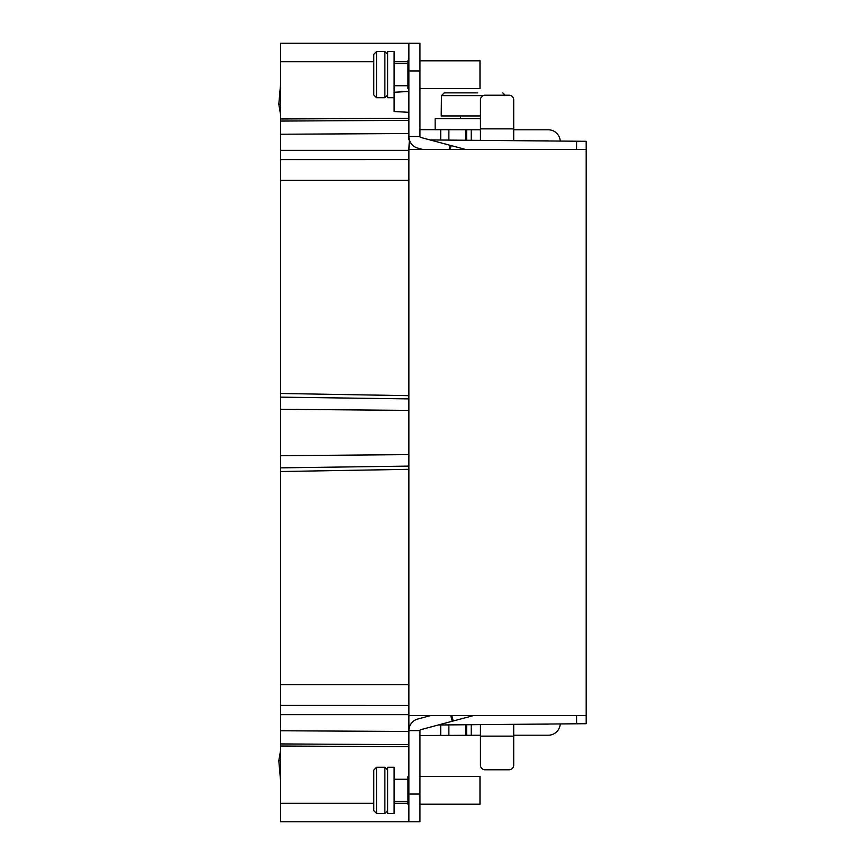 <?xml version="1.0" encoding="UTF-8"?>
<svg xmlns="http://www.w3.org/2000/svg" width="865" height="865" viewBox="0 0 865 865"><rect width="100%" height="100%" fill="white"/><g stroke="black" fill="none" stroke-linecap="round" stroke-linejoin="round"><path stroke-width="1.3" d="M430.067 139.935L586.189 141.298L586.189 715.539L408.886 715.539L408.886 149.461L586.189 149.461M438.296 724.989L586.189 723.702L586.189 715.539M430.738 715.539L417.784 719.01A12.002 12.002 0 0 0 408.886 730.611L408.886 821.75L280.519 821.75L280.519 409.296L408.886 410.388M408.886 43.25L408.886 136.519L419.957 136.519L419.957 43.25L280.519 43.25L280.519 393.478L408.886 395.673M280.519 409.296L280.519 393.478M280.519 471.522L408.886 469.327M408.886 684.615L280.519 684.615M280.519 467.857L408.886 466.105M280.519 159.614L408.886 159.603L408.886 150.369L280.519 150.369M409.329 139.762L408.886 149.461M473.555 715.539L420.65 729.714A0.919 0.919 0 0 0 419.957 730.611L408.886 730.611L408.886 715.539M280.519 397.143L408.886 398.895M408.886 180.385L280.519 180.385M410.151 725.238L408.886 725.248M480.453 735.207L419.979 735.553M548.68 724.027A0.919 0.919 0 0 1 548.259 724.124L537.414 724.124M576.577 141.222L576.577 149.461M420.131 129.685L480.453 129.793M422.78 149.461L417.784 148.12A12.002 12.002 0 0 1 408.886 136.519L408.886 139.752M408.886 91.474L394.105 92.252M537.414 140.876L548.259 140.876A0.919 0.919 0 0 1 548.68 140.973M513.702 129.793L548.259 129.793A12.002 12.002 0 0 1 560.25 141.071M480.453 140.379L480.453 99.843A4.617 4.617 0 0 1 485.07 95.226L509.074 95.226A4.617 4.617 0 0 1 513.702 99.843L513.702 140.671M466.603 129.793L466.603 140.26L466.603 129.793M280.519 118.981L408.886 118.3M394.105 111.531L394.105 97.734L394.105 111.531L408.886 112.309M280.519 121.068L408.886 120.332M560.25 723.929A12.002 12.002 0 0 1 548.259 735.207L513.702 735.207M419.957 730.611L419.957 821.75L408.886 821.75M419.957 776.5L479.989 776.5L479.989 804.201L419.957 804.201M408.886 776.5L407.956 776.5L407.956 804.201L408.886 804.201M407.956 779.268L394.105 779.268M407.956 801.433L394.105 801.433M394.105 790.351L394.105 813.435L387.639 813.435L387.639 767.266L394.105 767.266L394.105 790.351M387.639 770.034L384.871 767.266L384.871 813.435L387.639 810.667M384.871 767.266L376.556 767.266L376.556 813.435L384.871 813.435M373.788 810.667L373.788 770.034L373.788 810.667L376.556 813.435M373.788 770.034L376.556 767.266M466.603 735.207L466.603 724.74M513.702 724.329L513.702 736.126L480.453 736.126L480.453 765.157L480.453 724.621M485.07 769.774L509.074 769.774L485.07 769.774A4.617 4.617 0 0 1 480.453 765.157M513.702 736.126L513.702 765.157A4.617 4.617 0 0 1 509.074 769.774M280.519 750.647L278.811 760.746L280.519 760.595M278.811 760.746L280.519 780.252M280.519 84.748L278.811 104.254L280.519 114.353M278.811 104.254L280.519 104.406M419.957 136.519A0.919 0.919 0 0 0 420.65 137.416L465.597 149.461M419.957 60.799L479.989 60.799L479.989 88.5L419.957 88.5M408.886 60.799L407.956 60.799L407.956 88.5L408.886 88.5M407.956 63.567L394.105 63.567M407.956 85.732L394.105 85.732M394.105 74.65L394.105 97.734L387.639 97.734L387.639 51.565L394.105 51.565L394.105 74.65M387.639 54.333L384.871 51.565L384.871 97.734L387.639 94.966M384.871 51.565L376.556 51.565L376.556 97.734L384.871 97.734M373.788 94.966L373.788 54.333L373.788 94.966L376.556 97.734M373.788 54.333L376.556 51.565M509.074 95.226L505.549 95.226M480.453 128.874L513.702 128.874L513.702 99.843M435.149 129.793L435.149 118.71L480.453 118.71M480.453 115.942L441.204 115.942L441.474 95.626L444.264 92.858L477.685 92.858M502.781 92.858L505.582 95.626L502.781 92.858M469.371 92.858L444.264 92.858L441.474 95.626L483.2 95.626M576.577 723.778L576.577 715.539M280.519 746.019L408.886 746.7M280.519 743.932L408.886 744.668M280.519 714.631L408.886 714.631M280.519 455.704L408.886 454.612M440.696 735.207L440.696 724.967M448.87 735.207L448.87 724.892M465.543 735.207L465.543 724.751M471.22 129.793L471.22 140.303M465.543 129.793L465.543 140.249M448.87 129.793L448.87 140.108M440.696 129.793L440.696 140.033M280.519 61.718L373.788 61.718M394.105 61.718L407.956 61.718M280.519 134.237L408.886 133.524M419.957 794.048L408.886 794.048M452.265 721.248L450.73 715.539M453.249 720.988L451.789 715.539M471.22 735.207L471.22 724.697M419.957 70.952L408.886 70.952M450.2 145.331L449.097 149.461M451.184 145.601L450.146 149.461M280.519 803.282L373.788 803.282M394.105 803.282L407.956 803.282M280.519 730.763L408.886 731.476M280.519 705.386L408.886 705.397M460.591 115.942L460.591 118.71"/></g></svg>
